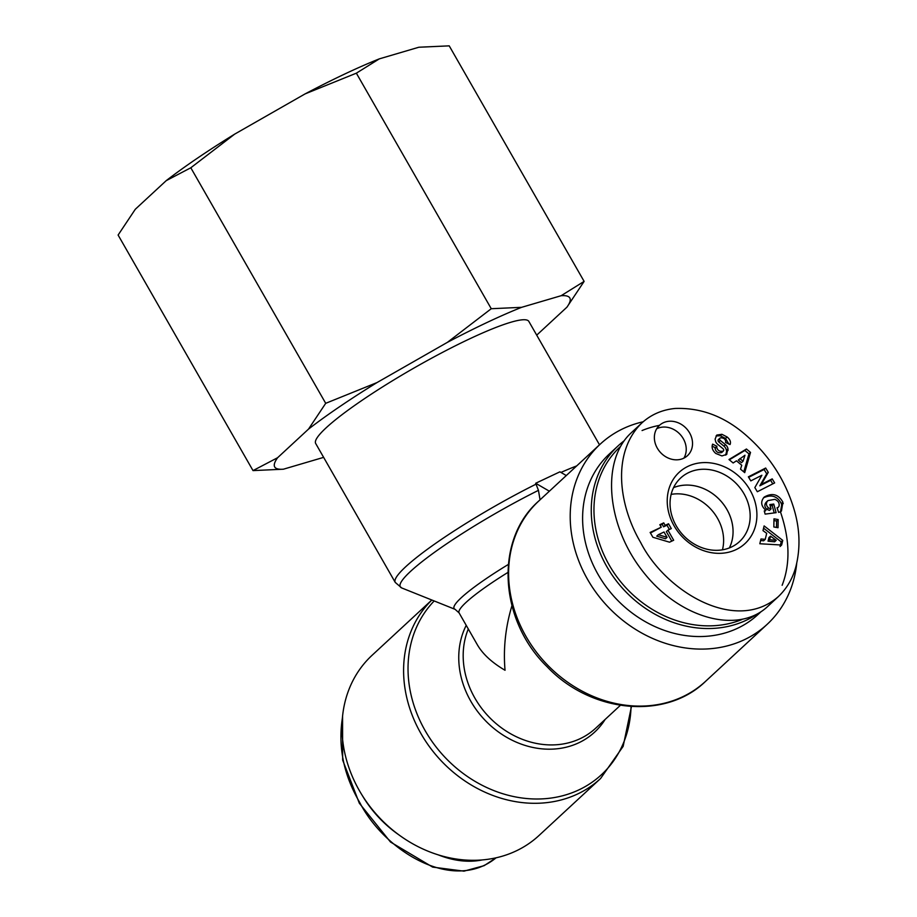 <?xml version="1.0" encoding="UTF-8"?>
<svg xmlns="http://www.w3.org/2000/svg" width="917" height="917" viewBox="0 0 917 917"><rect width="100%" height="100%" fill="white"/><g stroke="black" fill="none" stroke-linecap="round" stroke-linejoin="round"><path stroke-width="1.38" d="M398.918 834.883A109.398 93.488 -132.8 0 1 361.951 794.936M482.273 859.928C468.576 862.691 453.926 861.017 438.349 854.908M566.293 475.545L559.909 471.831L535.677 483.259L549.363 491.203M540.056 499.822L538.451 490.343L535.677 483.259M599.5 444.802L528.845 321.42A122.821 16.621 150.2 0 0 414.003 368.026A122.821 16.621 150.2 0 0 315.689 443.496L395.25 582.421L401.726 587.957A120.631 16.323 150.2 0 1 538.451 490.343M796.69 563.611A122.821 104.951 -132.8 0 1 767.174 624.317A122.821 104.951 -132.8 0 1 744.226 639.779A122.821 104.951 -132.8 0 1 596.428 593.001A122.821 104.951 -132.8 0 1 600.326 444.046A122.821 104.951 -132.8 0 1 643.184 421.774M511.927 605.77C505.485 627.148 503.181 648.651 505.038 670.27C492.062 662.67 482.846 654.211 477.413 644.892L459.085 612.888L455.096 609.335L401.726 587.957M431.85 600.027A122.821 104.951 47.2 0 0 430.715 748.41A122.821 104.951 47.2 0 0 577.618 793.984A122.821 104.951 47.2 0 0 600.566 778.522L538.967 835.536A122.821 104.951 -132.8 0 1 516.019 850.987A122.821 104.951 -132.8 0 1 368.221 804.22A122.821 104.951 -132.8 0 1 372.119 655.254L431.815 600.005M671.141 494.378A43.133 36.863 -132.8 0 1 710.79 509.141A43.133 36.863 -132.8 0 1 722.458 549.822M673.559 487.649A43.133 36.863 -132.8 0 1 720.235 500.407A43.133 36.863 -132.8 0 1 729.347 547.93A43.156 36.875 -132.8 0 0 726.952 509.508A43.156 36.875 -132.8 0 0 673.571 487.626M741.624 619.651A107.335 91.723 -132.8 0 1 615.192 574.5A107.335 91.723 -132.8 0 1 620.442 446.522M624.099 440.848A109.398 93.488 47.2 0 0 618.092 445.88A109.398 93.488 47.2 0 0 614.619 578.57A109.398 93.488 47.2 0 0 746.266 620.236A109.398 93.488 47.2 0 0 757.178 614.023M659.426 425.373A20.644 17.641 -132.8 0 1 663.289 422.771A20.644 17.641 -132.8 0 1 688.128 430.635A20.644 17.641 -132.8 0 1 687.475 455.669A20.644 17.641 -132.8 0 1 660.504 452.505A20.644 17.641 -132.8 0 1 659.426 425.373A109.398 93.488 47.2 0 0 642.072 430.543M761.099 611.65L758.061 614.47A109.398 93.488 -132.8 0 1 737.612 628.248A109.398 93.488 -132.8 0 1 605.965 586.582A109.398 93.488 -132.8 0 1 609.438 453.892L618.092 445.88M663.725 522.862L665.157 525.349L668.527 523.756L671.29 528.582L667.92 530.175L673.674 540.239L669.536 542.188L652.893 537.259L650.13 532.445L661.26 527.195L659.827 524.707L663.725 522.862L662.154 524.318L663.576 526.805L666.957 525.212L669.399 529.476M773.833 526.977L773.982 518.827L778.178 519.561L778.029 527.711L773.833 526.977M712.417 444.722L712.635 444.149L716.945 446.304L716.681 447.038C717.461 450.511 719.662 451.863 723.284 451.084L723.375 450.992A1.651 1.41 47.2 0 0 723.02 448.711L717.724 444.367A6.19 5.284 -132.8 0 1 715.638 441.558L715.1 439.128L716.796 435.071L721.908 434.303L727.101 436.973C730.092 439.449 731.09 441.96 730.081 444.504L725.519 442.441L725.748 441.788C725.439 439.048 723.662 437.73 720.407 437.845A1.651 1.41 47.2 0 0 720.303 440.435L725.496 444.688A6.19 5.284 -132.8 0 1 727.983 448.917L726.539 454.431L721.954 455.921L715.764 453.445C712.669 450.705 711.546 447.794 712.417 444.722M762.99 530.622L764.125 525.922L782.763 540.4L781.639 545.03L759.815 543.747L760.972 538.978L765.236 539.356L766.692 533.339L762.99 530.622M733.142 462.982L728.992 459.52L746.438 449.009L750.519 452.413L744.719 472.645L740.512 469.137L741.761 465.24L736.454 460.815L733.142 462.982M754.84 487.58L761.878 475.258L750.805 480.886L748.364 476.84L765.672 468.037L768.274 472.347L761.408 484.359L772.206 478.869L774.647 482.927L757.339 491.73L754.84 487.58M773.742 504.063L776.114 512.672L765.122 514.116L764.251 510.941L765.867 510.322C760.961 505.989 760.399 501.576 764.205 497.071C772.217 492.521 778.453 494.229 782.9 502.184L781.444 511.056A7.623 6.522 -132.8 0 1 778.59 512.351L777.066 507.72A3.095 2.648 47.2 0 0 779.026 506.081C779.61 503.078 778.224 500.831 774.876 499.329L767.919 500.59C765.752 503.02 765.947 505.473 768.515 507.926L771.037 508.924L769.844 504.568L773.742 504.063L772.171 505.519L770.177 505.783M674.121 525.877A48.509 41.448 47.2 0 0 751.734 535.127A48.509 41.448 47.2 0 0 710.366 462.89A48.509 41.448 47.2 0 0 674.121 525.877M631.251 432.79C600.807 460.345 606.366 525.51 643.092 571.761C679.382 618.425 737.818 634.69 767.712 606.446M782.132 585.298C790.42 563.978 789.869 539.528 780.482 511.95M683.899 458.133A20.644 17.641 47.2 0 0 680.231 434.509A20.644 17.641 47.2 0 0 656.996 428.606A20.644 17.641 47.2 0 0 656.698 428.743M667.92 530.175L666.338 531.631L671.783 541.133M660.148 525.269L662.154 524.318M650.451 533.006L661.26 527.195M658.303 534.703L656.732 536.158L665.49 538.783L667.06 537.328L664.011 532.009L658.303 534.703L667.06 537.328M663.576 526.805L665.157 525.349M666.957 525.212L668.527 523.756M676.207 525.785A43.328 37.024 -132.8 0 1 680.506 478.147A43.328 37.024 -132.8 0 1 737.279 484.635A43.328 37.024 -132.8 0 1 739.366 541.741A43.328 37.024 -132.8 0 1 676.207 525.785M774.212 512.924L772.171 505.519M771.037 508.924L769.466 510.379L766.944 509.382C764.377 506.929 764.182 504.476 766.348 502.046L767.896 500.613M768.515 507.926L766.944 509.382M783.256 503.49L781.685 504.946L781.33 503.639C777.398 496.143 771.461 494.194 763.494 497.805M780.516 511.697L781.685 504.946M765.867 510.322L764.446 511.64M772.779 483.878L770.635 480.325L759.838 485.815L766.704 473.802L764.102 469.493L748.662 477.344M772.206 478.869L770.635 480.325M761.408 484.359L759.838 485.815M768.274 472.347L766.704 473.802M765.672 468.037L764.102 469.493M743.045 461.24L744.982 455.222L738.288 460.036L741.475 462.695L743.045 461.24L739.859 458.58M743.79 471.865L748.948 453.869L744.868 450.465L729.336 459.818M750.519 452.413L748.948 453.869M746.438 449.009L744.868 450.465M768.056 541.19L774.636 541.775L776.218 540.319L770.498 536.136L768.927 537.591L768.056 541.19L769.627 539.735L776.218 540.319M770.498 536.136L769.627 539.735M765.236 539.356L763.666 540.812L760.594 540.537M781.639 545.03L780.069 546.486L781.192 541.855L763.586 528.181M782.763 540.4L781.192 541.855M726.952 454.018L726.126 454.775M728.167 450.144L726.596 451.6L726.413 450.385A6.19 5.284 47.2 0 0 723.926 446.143L718.733 441.891A1.651 1.41 -132.8 0 1 718.458 439.541L720.028 438.085M725.576 455.13L726.596 451.6M727.983 448.917L726.413 450.385M727.101 436.973L725.519 438.429L720.338 435.758L716.051 435.965M728.935 444.16L725.519 438.429M721.908 434.303L720.338 435.758M723.192 451.153L721.713 452.54C718.08 453.319 715.879 451.966 715.1 448.493L715.375 447.76L712.108 446.132M716.945 446.304L715.375 447.76M776.493 527.435L776.607 521.016L773.948 520.547M778.178 519.561L776.607 521.016M305.086 93.901A170.035 23.017 -29.8 0 1 379.34 58.86L356.358 73.177L305.086 93.901L234.683 134.123L190.805 167.777L166.218 180.649L135.303 209.259L118.11 235.05L253.012 470.593L277.599 457.721A170.035 23.017 150.2 0 0 283.399 469.206L253.012 470.593M584.118 281.393L566.924 307.184A170.035 23.017 150.2 0 0 561.135 295.71L584.118 281.393L449.215 45.85L418.84 47.237L379.34 58.86M166.218 180.649A170.035 23.017 -29.8 0 1 234.683 134.123M308.513 429.11L325.707 403.32L376.979 382.584A170.035 23.017 150.2 0 0 308.513 429.11L277.599 457.721M447.381 342.362L491.26 308.72L521.635 307.321A170.035 23.017 150.2 0 0 447.381 342.362L376.979 382.584M283.399 469.206L322.887 457.583A170.035 23.017 150.2 0 0 323.598 457.296M521.635 307.321L561.135 295.71M566.924 307.184L536.709 335.152M491.26 308.72L356.358 73.177M325.707 403.32L190.805 167.777M342.568 716.188L342.66 760.09L359.326 803.212L390.516 842.035L432.652 867.104L463.956 871.15L484.119 865.671L496.086 857.819C452.803 893.364 384.223 850.54 359.762 802.547C343.703 775.094 337.915 746.931 342.396 718.08M576.701 465.905A122.821 16.621 150.2 0 0 560.94 472.438M536.158 484.107A122.821 16.621 150.2 0 0 395.25 582.421M507.846 572.472A82.564 11.176 150.2 0 0 459.085 612.888M508.305 564.471A84.754 11.474 150.2 0 0 455.096 609.335M538.715 501.06A122.821 104.951 47.2 0 0 534.829 650.015A122.821 104.951 47.2 0 0 682.615 696.794A122.821 104.951 47.2 0 0 705.574 681.331C665.49 720.43 590.789 713.013 547.105 666.728C499.031 620.236 494.378 539.769 538.715 501.06L600.326 444.046M466.226 625.36A84.754 72.42 47.2 0 0 500.969 733.726A84.754 72.42 47.2 0 0 605.163 719.409M620.362 705.345L595.603 728.27A82.564 70.552 -132.8 0 1 499.169 726.104A82.564 70.552 -132.8 0 1 468.3 628.982M631.045 706.537A120.631 103.082 -132.8 0 1 480.038 784.184A120.631 103.082 -132.8 0 1 434.188 600.956M641.843 422.966L641.762 423.035C611.822 452.264 618.333 504.533 640.685 542.532C665.215 591.11 735.56 634.232 778.361 596.6L767.735 606.424M782.9 502.184L781.33 503.639M725.496 444.688L723.926 446.143M720.303 440.435L718.733 441.891M716.681 447.038L715.1 448.493M767.174 624.317L705.574 681.331M631.446 706.571L623.147 746.369L600.566 778.522M778.384 596.577C786.878 588.416 792.712 578.455 795.887 566.695C800.713 547.449 799.876 527.607 793.4 507.193C784.493 478.789 768.457 454.58 745.28 434.578C724.052 416.249 700.657 407.549 675.095 408.466C662.085 409.75 650.978 414.61 641.762 423.035M631.228 432.801L640.857 423.895M778.384 507.112L777.18 508.224M721.713 452.528L723.284 451.072"/></g></svg>
